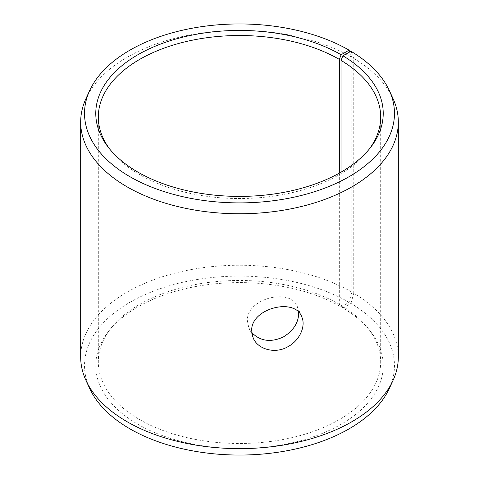 <?xml version="1.0" encoding="UTF-8"?>
<svg xmlns="http://www.w3.org/2000/svg" width="479" height="479" viewBox="0 0 479 479"><rect width="100%" height="100%" fill="white"/><g stroke="black" fill="none" stroke-linecap="round" stroke-linejoin="round"><path stroke-width="0.36" stroke-dasharray="2.4 1.8" d="M341.054 172.141L341.054 305.357L342.886 307.937A143.724 82.981 180 0 1 370.704 331.702A143.724 82.981 180 0 1 239.5 448.56A143.724 82.981 180 0 1 108.296 331.702A143.724 82.981 180 0 1 341.126 306.901L349.083 302.315L351.808 292.094L351.808 57.229L349.772 51.942M341.054 305.357A141.179 81.508 180 0 1 368.375 328.702A141.179 81.508 180 0 1 380.679 361.974A141.179 81.508 180 0 1 239.5 443.482A141.179 81.508 180 0 1 98.321 361.974A141.179 81.508 180 0 1 110.625 328.702A141.179 81.508 180 0 1 339.33 304.339L341.126 306.901M342.886 307.937L350.975 303.429A154.968 89.471 180 0 1 389.253 388.607M89.747 388.607A154.968 89.471 180 0 1 162.118 288.059A154.968 89.471 180 0 1 349.083 302.315M350.975 303.429L353.747 293.238A158.824 91.699 180 0 1 398.324 356.933M80.676 356.933A158.824 91.699 180 0 1 178.721 272.216A158.824 91.699 180 0 1 351.808 292.094M353.747 293.238L353.747 58.372A158.824 91.699 180 0 1 392.978 98.47M86.022 98.47A158.824 91.699 180 0 1 198.276 33.512A158.824 91.699 180 0 1 351.808 57.229M353.747 58.372L350.975 51.271M369.507 148.795A141.179 81.508 180 0 1 368.375 150.298A141.179 81.508 180 0 1 239.5 198.534A141.179 81.508 180 0 1 110.625 150.298A141.179 81.508 180 0 1 109.493 148.795M339.33 173.117L339.33 304.339M298.698 312.308L297.411 306.835C290.807 287.31 246.164 298.381 247.362 320.882L248.811 327.828L251.78 332.588M110.625 328.702L108.296 331.702M368.375 328.702L370.704 331.702M368.375 150.298L370.704 147.298M110.625 150.298L108.296 147.298M98.321 117.026L98.321 361.974M380.679 117.026L380.679 361.974M248.811 327.828L253.14 337.857M297.411 306.835L301.746 316.864"/><path stroke-width="0.72" d="M341.126 54.75A143.724 82.981 180 0 0 157.998 45.074A143.724 82.981 180 0 0 108.296 147.298A143.724 82.981 180 0 0 239.5 196.402A143.724 82.981 180 0 0 370.704 147.298A143.724 82.981 180 0 0 342.886 55.78L350.975 51.271A154.968 89.471 180 0 1 389.253 90.393L392.978 98.47A158.824 91.699 180 0 1 398.324 122.067L398.324 356.933A158.824 91.699 180 0 1 392.978 380.53L389.253 388.607A154.968 89.471 180 0 1 239.5 455.05A154.968 89.471 180 0 1 89.747 388.607L86.022 380.53A158.824 91.699 180 0 1 80.676 356.933L80.676 122.067A158.824 91.699 180 0 1 86.022 98.47L89.747 90.393A154.968 89.471 180 0 1 199.276 27.016A154.968 89.471 180 0 1 349.083 50.157L341.126 54.75L339.33 59.39L339.33 173.117M392.978 380.53A158.824 91.699 180 0 1 239.5 448.631A158.824 91.699 180 0 1 86.022 380.53M389.253 90.393A154.968 89.471 180 0 1 239.5 202.892A154.968 89.471 180 0 1 89.747 90.393M349.772 51.942L349.083 50.157M398.324 122.067A158.824 91.699 180 0 1 239.5 213.766A158.824 91.699 180 0 1 80.676 122.067M342.886 55.78L341.054 60.402A141.179 81.508 180 0 1 380.679 117.026A141.179 81.508 180 0 1 369.507 148.795M109.493 148.795A141.179 81.508 180 0 1 98.321 117.026A141.179 81.508 180 0 1 185.475 41.721A141.179 81.508 180 0 1 339.33 59.39M341.054 60.402L341.054 172.141M251.78 332.588C260.277 341.246 270.815 342.701 283.394 336.935C293.687 330.522 298.788 322.313 298.698 312.308M251.703 330.923C250.433 308.374 295.01 297.07 301.746 316.864C306.075 326.091 299.692 340.593 287.711 346.826C274.856 354.298 257.6 349.233 253.14 337.857L251.703 330.923"/></g></svg>
